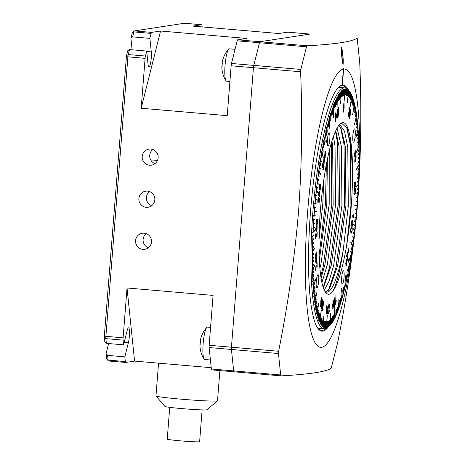<?xml version="1.0" encoding="UTF-8"?>
<svg xmlns="http://www.w3.org/2000/svg" width="465" height="465" viewBox="0 0 465 465"><rect width="100%" height="100%" fill="white"/><g stroke="black" fill="none" stroke-linecap="round" stroke-linejoin="round"><path stroke-width="0.7" d="M326.43 327.511L326.087 327.808A119.883 21.053 -85.1 0 1 326.029 327.813A119.883 21.053 -85.1 0 1 325.971 327.825L326.314 327.529L327.284 315.229L326.43 327.511A119.557 20.995 94.9 0 0 327.064 327.354L326.726 327.651A119.883 21.053 -85.1 0 0 326.843 327.61L327.186 327.314A119.557 20.995 94.9 0 0 327.825 327.035L327.488 327.325A119.883 21.053 -85.1 0 0 327.604 327.267L327.947 326.971A119.557 20.995 94.9 0 0 328.598 326.57L328.255 326.86A119.883 21.053 -85.1 0 0 328.377 326.779L328.714 326.482A119.557 20.995 94.9 0 0 329.371 325.959L329.04 326.25M329.162 326.145L329.493 325.855L329.807 320.106L329.371 325.959L328.028 327.127A120.859 21.221 -85.1 0 1 325 328.703A120.859 21.221 -85.1 0 1 324.088 328.732A120.859 21.221 -85.1 0 1 313.114 209.058A120.859 21.221 -85.1 0 1 343.943 87.943A120.859 21.221 -85.1 0 1 344.856 87.914A120.859 21.221 -85.1 0 1 348.459 90.169L349.581 91.547A119.557 20.995 94.9 0 0 349.401 91.332L349.122 90.983A119.883 21.053 -85.1 0 0 349.017 90.867L349.296 91.216A119.557 20.995 94.9 0 0 348.733 90.64L348.448 90.291A119.883 21.053 -85.1 0 0 348.343 90.198L348.628 90.541A119.557 20.995 94.9 0 0 348.053 90.088L347.768 89.739A119.883 21.053 -85.1 0 0 347.657 89.669L347.942 90.018A119.557 20.995 94.9 0 0 347.355 89.687L347.064 89.332A119.883 21.053 -85.1 0 0 346.954 89.286L347.245 89.635A119.557 20.995 94.9 0 0 346.64 89.425L346.349 89.077A119.883 21.053 -85.1 0 0 346.239 89.047L346.53 89.396A119.557 20.995 94.9 0 0 345.914 89.309L345.623 88.96A119.883 21.053 -85.1 0 0 345.507 88.954L345.803 89.303A119.557 20.995 94.9 0 0 345.175 89.338L344.885 88.989A119.883 21.053 -85.1 0 0 344.827 88.995A119.883 21.053 -85.1 0 0 344.768 89.007L345.059 89.356L344.094 101.655L345.175 89.338M354.568 107.653A120.859 21.221 -85.1 0 1 354.638 108.008M356.039 117.459A120.859 21.221 -85.1 0 1 356.091 117.889M356.347 120.168A120.859 21.221 -85.1 0 1 356.393 120.609M356.626 122.969A120.859 21.221 -85.1 0 1 356.672 123.423M357.114 128.84A120.859 21.221 -85.1 0 1 357.149 129.328M357.498 135.042A120.859 21.221 -85.1 0 1 357.521 135.559M357.876 144.923A120.859 21.221 -85.1 0 1 357.893 145.475M352.348 240.202A120.859 21.221 -85.1 0 1 352.284 240.672M347.076 272.792A120.859 21.221 -85.1 0 1 346.971 273.339M346.408 276.129A120.859 21.221 -85.1 0 1 346.297 276.663M345.036 282.592A120.859 21.221 -85.1 0 1 344.92 283.104M344.327 285.708A120.859 21.221 -85.1 0 1 344.21 286.202M343.606 288.742A120.859 21.221 -85.1 0 1 343.49 289.224M342.879 291.689A120.859 21.221 -85.1 0 1 342.757 292.16M339.857 302.564A120.859 21.221 -85.1 0 1 339.735 302.971M356.504 208.994A119.883 21.053 -85.1 0 1 356.452 209.628L355.69 209.599L355.742 208.965L356.771 209.006A119.557 20.995 94.9 0 0 357.056 205.495L354.853 205.832L354.905 205.187L357.108 204.85A119.557 20.995 94.9 0 0 357.37 201.345L356.312 201.705L356.359 201.06L357.416 200.694A119.557 20.995 94.9 0 0 357.661 197.195L356.591 197.765L356.632 197.119L357.707 196.55A119.557 20.995 94.9 0 0 357.922 193.062L356.841 193.829L356.876 193.19L357.963 192.423A119.557 20.995 94.9 0 0 358.16 188.953L357.062 189.918L357.097 189.278L358.195 188.313A119.557 20.995 94.9 0 0 358.37 184.861L356.033 187.325L356.062 186.692L358.399 184.227A119.557 20.995 94.9 0 0 358.55 180.798L357.434 182.17L357.463 181.536L358.579 180.17A119.557 20.995 94.9 0 0 358.707 176.776L357.579 178.339L358.724 176.148A119.557 20.995 94.9 0 0 358.829 172.782L357.701 174.544L358.846 172.166A119.557 20.995 94.9 0 0 358.928 168.842L357.794 170.789L358.939 168.231A119.557 20.995 94.9 0 0 358.997 164.941L356.597 169.463L356.603 168.859L359.003 164.337A119.557 20.995 94.9 0 0 359.038 161.099L357.899 163.43L359.038 160.506A119.557 20.995 94.9 0 0 359.05 157.31L357.911 159.826L359.05 156.728A119.557 20.995 94.9 0 0 359.032 153.59L357.887 155.711L359.026 153.014A119.557 20.995 94.9 0 0 358.986 149.928L357.841 152.241L358.98 149.364A119.557 20.995 94.9 0 0 358.916 146.341L356.51 152.229L358.904 145.789A119.557 20.995 94.9 0 0 358.817 142.831L357.69 146.056L358.794 142.296A119.557 20.995 94.9 0 0 358.684 139.401L357.562 142.79L358.666 138.878A119.557 20.995 94.9 0 0 358.527 136.059L357.387 139.093L358.503 135.542A119.557 20.995 94.9 0 0 358.346 132.798L357.207 136.013L358.312 132.298A119.557 20.995 94.9 0 0 358.131 129.63L355.824 137.791L358.097 129.148A119.557 20.995 94.9 0 0 357.893 126.561L356.812 130.578L357.852 126.091A119.557 20.995 94.9 0 0 357.626 123.591L356.556 127.753L357.579 123.138A119.557 20.995 94.9 0 0 357.335 120.726L356.277 125.027L357.283 120.29A119.557 20.995 94.9 0 0 357.015 117.965L355.975 122.4L356.963 117.546A119.557 20.995 94.9 0 0 356.667 115.314L354.452 124.55L356.614 114.913A119.557 20.995 94.9 0 0 356.295 112.78L355.231 117.081L356.237 112.396A119.557 20.995 94.9 0 0 355.899 110.356L354.853 114.797L355.835 109.99A119.557 20.995 94.9 0 0 355.481 108.06L354.516 112.978L355.411 107.711A119.557 20.995 94.9 0 0 355.033 105.881L354.022 110.577L354.964 105.555A119.557 20.995 94.9 0 0 354.568 103.829L352.627 114.646L354.493 103.521A119.557 20.995 94.9 0 0 354.074 101.899L353.104 106.828L353.999 101.614A119.557 20.995 94.9 0 0 353.563 100.103L352.61 105.142L353.481 99.835A119.557 20.995 94.9 0 0 353.028 98.441L352.185 103.829L352.941 98.196A119.557 20.995 94.9 0 0 352.47 96.912L351.656 102.37L352.383 96.685A119.557 20.995 94.9 0 0 351.895 95.517L350.139 106.985L351.807 95.313A119.557 20.995 94.9 0 0 351.302 94.261L350.54 99.847L351.203 94.075A119.557 20.995 94.9 0 0 350.686 93.145L349.959 98.789L350.587 92.983A119.557 20.995 94.9 0 0 350.052 92.169L349.355 97.859L349.953 92.029A119.557 20.995 94.9 0 0 349.581 91.547M350.052 92.169L349.773 91.826M350.686 93.145L350.407 92.802M351.302 94.261L351.023 93.924M351.895 95.517L351.621 95.186M352.47 96.912L352.197 96.581M353.028 98.441L352.755 98.115M353.563 100.103L353.295 99.783M354.074 101.899L353.807 101.585M354.568 103.829L354.301 103.515M355.033 105.881L354.772 105.572M355.481 108.06L355.214 107.758M355.899 110.356L355.638 110.066M356.295 112.78L356.033 112.489M358.3 180.507A119.883 21.053 -85.1 0 1 358.294 180.699L358.55 180.798M358.126 184.518A119.883 21.053 -85.1 0 1 358.114 184.768L358.37 184.861M357.922 188.558A119.883 21.053 -85.1 0 1 357.905 188.871L358.16 188.953M357.69 192.615A119.883 21.053 -85.1 0 1 357.666 192.992L357.922 193.062M357.434 196.695A119.883 21.053 -85.1 0 1 357.405 197.137L357.661 197.195M357.149 200.787A119.883 21.053 -85.1 0 1 357.114 201.293L357.37 201.345M356.841 204.891A119.883 21.053 -85.1 0 1 356.795 205.46L357.056 205.495M356.085 213.749A119.883 21.053 -85.1 0 0 356.144 213.15L356.405 213.168A119.557 20.995 94.9 0 0 356.713 209.657L356.452 209.628M355.702 217.847A119.883 21.053 -85.1 0 0 355.754 217.312L356.016 217.318A119.557 20.995 94.9 0 0 356.347 213.813L355.336 213.563L355.394 212.918L356.405 213.168M355.289 221.933A119.883 21.053 -85.1 0 0 355.336 221.468L355.603 221.456A119.557 20.995 94.9 0 0 355.952 217.963L354.964 217.51L355.027 216.864L356.016 217.318M354.853 226.007A119.883 21.053 -85.1 0 0 354.9 225.601L355.167 225.583A119.557 20.995 94.9 0 0 355.533 222.101L354.568 221.45L354.632 220.805L355.603 221.456M354.394 230.059A119.883 21.053 -85.1 0 0 354.435 229.716L354.702 229.687A119.557 20.995 94.9 0 0 355.097 226.222L353.092 224.421L353.162 223.775L355.167 225.583M353.917 234.081A119.883 21.053 -85.1 0 0 353.952 233.808L354.22 233.761A119.557 20.995 94.9 0 0 354.632 230.32L353.702 229.268L353.778 228.629L354.702 229.687M353.412 238.08A119.883 21.053 -85.1 0 0 353.441 237.865L353.714 237.813A119.557 20.995 94.9 0 0 354.144 234.395L353.237 233.139L353.319 232.512L354.22 233.761M352.889 242.038A119.883 21.053 -85.1 0 0 352.912 241.887L353.185 241.823A119.557 20.995 94.9 0 0 353.632 238.44L352.755 236.987L352.836 236.359L353.714 237.813M352.348 245.962A119.883 21.053 -85.1 0 0 352.36 245.869L352.633 245.793A119.557 20.995 94.9 0 0 353.098 242.445L352.331 240.173L353.185 241.823M351.784 249.839A119.883 21.053 -85.1 0 0 351.79 249.804L352.063 249.717A119.557 20.995 94.9 0 0 352.546 246.409L350.808 242.515L350.895 241.905L352.633 245.793M351.197 253.687L351.47 253.594A119.557 20.995 94.9 0 0 351.97 250.327L351.174 248.293L351.267 247.682L352.063 249.717M350.587 257.517L350.86 257.412A119.557 20.995 94.9 0 0 351.377 254.192L350.703 251.367L351.47 253.594M349.953 261.289L350.232 261.173A119.557 20.995 94.9 0 0 350.767 257.999L350.029 255.593L350.128 255L350.86 257.412M349.308 264.992L349.587 264.87A119.557 20.995 94.9 0 0 350.133 261.754L349.43 259.156L349.529 258.581L350.232 261.173M348.64 268.631L348.924 268.497A119.557 20.995 94.9 0 0 349.488 265.439L348.163 259.011L349.587 264.87M347.959 272.194L348.244 272.048A119.557 20.995 94.9 0 0 348.82 269.055L348.18 266.102L348.924 268.497M347.268 275.681L347.553 275.524A119.557 20.995 94.9 0 0 348.14 272.595L347.529 269.473L348.244 272.048M346.553 279.087L346.844 278.919A119.557 20.995 94.9 0 0 347.442 276.059L346.867 272.763L347.553 275.524M345.832 282.4L346.123 282.232A119.557 20.995 94.9 0 0 346.733 279.442L346.303 275.46L346.844 278.919M345.094 285.632L345.39 285.446A119.557 20.995 94.9 0 0 346.007 282.737L345.059 274.582L346.123 282.232M344.344 288.765L344.641 288.573A119.557 20.995 94.9 0 0 345.274 285.94L344.92 281.668L345.39 285.446M343.589 291.799L343.885 291.602A119.557 20.995 94.9 0 0 344.524 289.05L344.094 285.121L344.641 288.573M342.821 294.734L343.118 294.525A119.557 20.995 94.9 0 0 343.763 292.061L343.49 287.521L343.885 291.602M342.042 297.565L342.339 297.35A119.557 20.995 94.9 0 0 342.996 294.973L342.757 290.305L343.118 294.525M341.252 300.285L341.56 300.059A119.557 20.995 94.9 0 0 342.223 297.774L341.543 288.573L342.339 297.35M340.461 302.889L340.764 302.663A119.557 20.995 94.9 0 0 341.432 300.471L341.275 295.571L341.56 300.059M339.659 305.383L339.967 305.15A119.557 20.995 94.9 0 0 340.642 303.058L340.397 298.437L340.764 302.663M338.857 307.76L339.165 307.516A119.557 20.995 94.9 0 0 339.845 305.522L339.764 300.407L339.967 305.15M338.049 310.016L338.363 309.766A119.557 20.995 94.9 0 0 339.043 307.877L338.875 303.017L339.165 307.516M337.235 312.143L337.549 311.887A119.557 20.995 94.9 0 0 338.235 310.103L338.096 299.286L338.363 309.766M336.422 314.148L336.741 313.887A119.557 20.995 94.9 0 0 337.421 312.207L337.34 307.138L337.549 311.887M335.608 316.02L335.928 315.758A119.557 20.995 94.9 0 0 336.614 314.189L336.567 309.022L336.741 313.887M334.794 317.764L335.114 317.496A119.557 20.995 94.9 0 0 335.8 316.037L335.922 310.504L335.928 315.758M333.975 319.374L334.3 319.1A119.557 20.995 94.9 0 0 334.986 317.758L335.021 312.416L335.114 317.496M333.167 320.85L333.486 320.577A119.557 20.995 94.9 0 0 334.172 319.339L334.457 307.661L334.3 319.1M332.353 322.193L332.678 321.908A119.557 20.995 94.9 0 0 333.364 320.792L333.475 315.299L333.486 320.577M331.545 323.39L331.876 323.105A119.557 20.995 94.9 0 0 332.556 322.106L332.708 316.549L332.678 321.908M330.743 324.448L331.074 324.163A119.557 20.995 94.9 0 0 331.754 323.28L332.068 317.49L331.876 323.105M329.947 325.366L330.284 325.076A119.557 20.995 94.9 0 0 330.952 324.314L331.307 318.496L331.074 324.163M329.493 325.855A119.557 20.995 94.9 0 0 330.162 325.209L330.731 313.154L330.284 325.076M317.979 274.675A6.661 1.168 94.9 0 0 316.276 281.348A6.661 1.168 94.9 0 0 316.886 287.945A6.661 1.168 94.9 0 0 316.932 287.945A6.661 1.168 94.9 0 0 318.63 281.267A6.661 1.168 94.9 0 0 318.025 274.675A6.661 1.168 94.9 0 0 317.979 274.675M343.397 270.793A6.661 1.168 94.9 0 0 341.694 277.466A6.661 1.168 94.9 0 0 342.298 284.063A6.661 1.168 94.9 0 0 342.35 284.063A6.661 1.168 94.9 0 0 344.048 277.384A6.661 1.168 94.9 0 0 343.443 270.793A6.661 1.168 94.9 0 0 343.397 270.793M354.557 128.921A6.661 1.168 94.9 0 0 352.859 135.6A6.661 1.168 94.9 0 0 353.464 142.191A6.661 1.168 94.9 0 0 353.516 142.191A6.661 1.168 94.9 0 0 355.214 135.518A6.661 1.168 94.9 0 0 354.609 128.921A6.661 1.168 94.9 0 0 354.557 128.921M329.144 132.81A6.661 1.168 94.9 0 0 327.441 139.483A6.661 1.168 94.9 0 0 328.046 146.074A6.661 1.168 94.9 0 0 328.098 146.074A6.661 1.168 94.9 0 0 329.795 139.401A6.661 1.168 94.9 0 0 329.191 132.804A6.661 1.168 94.9 0 0 329.144 132.81M355.51 155.944L356.074 155.066L355.411 161.32L354.818 162.262L355.51 155.944M355.336 160.57C356.033 159.902 356.55 154.334 355.597 156.728C354.9 157.263 354.377 163.151 355.336 160.57L354.551 161.152M355.097 157.135L355.684 156.135L356.004 156.159L355.597 156.728M354.812 183.64L354.592 187.168L354.865 183.617L354.551 183.588M354.237 187.151L354.592 187.168M354.993 183.902L355.074 183.477M355.295 182.972L355.434 186.029L355.382 182.978M355.062 186.023L355.434 186.029L355.167 186.924M351.929 228.827L351.511 227.257M351.825 227.286C352.865 227.618 351.714 235.133 351.04 232.645C349.982 232.419 351.162 224.868 351.825 227.286L351.517 227.06M351.389 232.878L351.04 232.645M351.11 231.564C351.523 233.378 352.528 229.344 351.761 228.431C351.366 226.502 350.314 230.861 351.11 231.564L350.61 231.157M350.848 228.269L351.761 228.431M334.23 298.809L334.742 298.949C334.242 299.175 334.056 300.442 334.184 302.744L333.905 302.791M333.701 304.255L332.928 309.277L332.626 305.284L333.358 300.332L333.701 304.255M332.952 301.32L333.277 301.349L332.835 304.633L333.01 308.295L333.481 304.959L333.277 301.349M316.223 225.025L317.142 223.299M316.636 224.979C315.468 226.728 316.183 218.649 317.107 219.294C318.287 217.417 317.549 225.572 316.636 224.979L316.363 225.112M316.293 220.869L317.113 220.259C316.52 219.649 315.712 224.729 316.63 223.956C317.206 224.7 318.037 219.277 317.113 220.259M322.437 305.645L321.6 308.737L321.797 302.843L322.629 299.693L322.437 305.645M322.175 300.727L322.541 300.733L321.664 307.749L322.233 305.592L322.541 300.733M315.915 258.284L315.357 259.162L316.014 252.908L316.607 251.96L315.915 258.284M315.607 254.076L316.194 252.995L316.508 253.018L316.09 253.657C315.392 254.326 314.875 259.889 315.834 257.494C316.525 256.959 317.049 251.077 316.09 253.657M338.508 108.618L338.38 107.799M337.782 112.623L338.555 107.601L338.857 111.6L338.125 116.546L337.782 112.623M337.962 116.372L338.648 112.251L338.468 108.589L338.003 111.926L338.212 115.535L337.817 115.425M325.454 153.229L324.93 151.073M324.599 156.693L325.093 150.974L325.616 152.276L325.14 157.949L324.599 156.693M325.221 156.862L325.483 153.34L324.983 152.003L324.739 155.56L325.221 156.862L324.425 155.548M319.095 195.771L319.414 195.8C319.885 195.207 320.03 194.056 319.844 192.341C319.368 192.975 319.223 194.126 319.414 195.8L319.17 195.823M318.513 194.992L319.106 191.964L318.787 191.935M324.948 291.462A84.212 14.787 94.9 0 0 326.599 292.165A84.212 14.787 94.9 0 0 327.232 292.148A84.212 14.787 94.9 0 0 343.31 249.519C340.2 270.27 336.672 284.231 332.725 291.392A86.159 15.13 -85.1 0 1 328.993 294.252A86.159 15.13 -85.1 0 1 325.773 292.665A86.159 15.13 -85.1 0 1 320.67 207.134A86.159 15.13 -85.1 0 1 340.339 123.737A86.159 15.13 -85.1 0 1 342.502 122.615A86.159 15.13 -85.1 0 1 352.54 172.87C352.47 196.997 350.488 221.299 346.605 245.77C342.455 269.392 337.828 284.597 332.725 291.392M339.909 124.138L341.688 123.312L347.117 128.247L351.029 145.626L352.54 172.87M313.503 261.15L313.491 260.842M313.288 254.651L313.282 254.088M313.445 236.046L313.462 235.61M316.589 195.881L316.648 195.393M317.601 188.11L317.676 187.593M318.147 184.32L318.234 183.721M326.767 128.235L326.976 127.904M325.93 292.02L329.546 288.835L337.637 265.771L345.908 205.716L345.379 147.01L341.356 129.119L338.95 125.236M339.706 124.347L344.501 131.229L347.779 147.219L348.308 205.925L343.31 249.519M323.384 287.957L331.266 265.219L339.537 205.17L339.008 146.463L335.8 130.688M337.09 128.125L341.409 146.667L341.938 205.373L333.661 265.428L329.046 281.244L324.274 290.177M321.077 278.25L324.89 264.672L333.167 204.617L332.632 145.911L331.964 141.064M333.481 136.466L335.033 146.12L335.561 204.827L327.29 264.876L321.908 282.621M319.327 260.545L326.79 204.071L327.401 159.28M326.203 132.217L326.296 132.554M329.232 151.113L329.191 204.275L320.92 264.329L319.879 268.532M323.779 180.083L322.815 203.728L318.99 239.928M343.641 103.8L343.984 103.817L343.437 106.677L343.385 111.141L343.914 108.293L343.891 103.003M343.211 107.026L344.077 102.841L344.129 107.973L343.304 112.175L343.211 107.026M343.385 111.141L343.036 111.089M320.554 185.802L319.937 184.146M319.653 189.703C318.612 189.371 319.769 181.85 320.437 184.343C321.495 184.57 320.321 192.121 319.653 189.703L319.967 189.929M320.089 184.111L320.437 184.343M319.722 188.558C320.112 190.487 321.164 186.128 320.368 185.425C319.961 183.611 318.955 187.645 319.722 188.558L319.234 188.139M324.227 158.21L323.977 157.292M323.53 162.663L324.024 156.938L324.547 158.24L324.07 163.913L323.53 162.663M324.151 162.831L324.413 159.309L323.907 157.972L323.669 161.524L324.151 162.831L323.349 161.512M321.478 303.5L320.641 306.592L320.838 300.698L321.67 297.548L321.478 303.5M321.216 298.582L321.582 298.588L320.705 305.598L321.274 303.447L321.582 298.588M316.572 226.531L317.078 226.432L316.648 227.24L316.7 230.099L317.101 229.228L317.078 226.432M346.239 265.806L346.553 264.893M346.75 261.342L346.268 260.04L346.007 263.562L346.512 264.899L346.75 261.342L346.204 259.057M346.89 260.208L346.39 265.928L345.873 264.632L346.338 258.953L346.89 260.208M345.861 260.045L346.268 260.04M326.064 314.02L326.314 313.23M327.064 310.027L326.198 314.218L326.145 309.074L326.971 304.877L327.064 310.027M326.546 305.894L326.889 305.918L326.36 308.76L326.291 313.236L326.837 310.376L326.889 305.918M352.662 222.113L352.243 220.544M352.563 220.573C353.603 220.904 352.447 228.425 351.778 225.932C350.72 225.705 351.895 218.155 352.563 220.573L352.255 220.352M352.127 226.164L351.778 225.932M351.848 224.857C352.261 226.67 353.266 222.63 352.493 221.718C352.104 219.788 351.052 224.147 351.848 224.857L351.342 224.444M351.587 221.561L352.493 221.718M354.214 194.51L355.027 192.929M354.998 188.848C356.167 187.099 355.452 195.178 354.533 194.539C353.348 196.41 354.086 188.255 354.998 188.848L355.272 188.72M354.528 193.568C355.115 194.178 355.923 189.092 355.01 189.871C354.435 189.127 353.598 194.556 354.528 193.568L353.871 193.498M354.179 190.499L355.01 189.871M354.772 155.833L355.33 154.246L355.225 151.945L354.673 153.566L354.772 155.833L354.417 155.787M349.575 112.391L350.412 109.292L350.221 115.192L349.384 118.343L349.575 112.391M349.151 117.273L349.471 117.302L350.029 115.134L350.348 110.286L349.779 112.437L349.471 117.302M328.209 122.208L328.156 121.632A119.883 21.053 -85.1 0 0 328.034 122.08L328.377 122.341L328.732 126.561L328.493 121.894L328.156 121.632M327.441 125.143L327.389 124.55A119.883 21.053 -85.1 0 0 327.267 125.015L327.61 125.265L328.005 129.346L327.726 124.806L327.389 124.55M325.953 131.316L325.878 130.688A119.883 21.053 -85.1 0 0 325.762 131.182L326.575 135.199L326.221 130.927L325.878 130.688M349.953 110.321L350.348 110.286M354.714 152.113L355.522 151.776L354.714 156.92L354.981 151.241L355.516 150.724L356.225 150.8L356.254 151.84L355.522 151.776M354.557 156.769L354.987 155.566M355.934 151.811L355.905 150.77L355.481 150.724M354.533 194.539L354.237 194.666M325.971 313.207L326.291 313.236M326.918 305.935L326.796 305.075M347.024 253.756L346.495 256.692L347.343 251.96L347.384 257.744C347.68 259.511 347.884 258.877 347.989 255.831L348.023 258.499L347.483 260.168L347.21 253.774M347.338 259.97L347.611 259.011M347.088 253.762L347.099 253.315M346.512 264.899L345.71 263.649M315.677 238.673L315.351 236.563L316.037 233.291L316.863 235.796L317.223 231.878L316.973 237.109L315.962 234.395L315.677 238.673M315.88 233.413L316.863 235.796M315.404 238.051L315.758 237.656M315.555 234.412L315.962 234.395M316.677 236.604L316.717 235.784M316.7 230.099L316.171 229.553M316.433 231.105L316.868 229.954M317.153 226.484L316.979 225.403M316.014 228.751L316.002 229.536L315.723 228.809M316.467 231.163L315.706 229.28L315.758 228.088L316.322 229.565L317.147 225.304L316.566 231.227M316.002 229.536L316.322 229.565M316.491 263.207L315.183 262.789L315.171 262.109L316.531 257.285L316.555 258.371L316.95 257.314L316.973 258.174L316.578 259.238L316.491 263.207M316.467 262.254L316.403 259.708L315.584 261.911L316.467 262.254L315.584 261.911M315.264 261.888L316.084 259.685L316.403 259.708M316.194 263.114L316.334 262.243M316.27 259.703L316.653 258.116M316.537 257.546L316.357 258.017M316.345 262.702L316.665 262.731M316.258 259.208L316.578 259.238M336.369 117.221L337.439 109.618L337.323 118.058L337.154 116.564L336.358 118.058L336.369 117.221M337.09 111.844L337.096 111.426M336.584 116.814L337.166 115.733L337.218 111.856L336.422 116.802M336.369 117.413L337.154 116.564M337.026 116.552L337.282 115.355M335.259 121.429L335.561 120.557M335.852 117.32L335.695 116.436M335.887 113.565L335.794 112.693M335.498 113.512L335.654 113.832M335.928 116.39L335.404 121.597L335.3 119.674C335.544 123.161 336.451 115.785 335.561 117.413L335.567 116.773C336.428 115.064 335.672 111.385 335.37 115.756L335.98 112.536L335.718 116.372M323.541 157.949L323.907 157.972M320.368 185.425L319.455 185.25M319.804 189.848L320.309 188.691M318.798 202.031L319.595 198.433L319.019 203.711L318.327 198.636L317.891 202.926L317.793 199.962L318.409 197.515L319.031 202.054M318.461 198.851L318.252 197.666M317.74 201.932L318.031 201.955M317.967 198.625L318.327 198.636M318.821 202.548L318.88 202.043M322.239 166.877L322.931 162.68L323.14 165.162L323.454 164.61M322.809 166.644C322.89 163.18 322.768 163.262 322.454 166.894C322.768 163.262 322.89 163.18 322.809 166.644L322.89 166.976C323.623 162.942 323.675 169.725 322.925 168.993L322.791 169.911C323.547 171.794 324.21 162.227 323.14 165.162L322.989 165.151M322.507 163.773L322.832 163.802M322.803 169.94L323.111 169.004M323.408 165.796L323.274 164.802M322.867 163.825L322.757 162.872M343.158 111.955L343.402 111.135M357.806 170.196L358.672 168.702M357.713 173.997L358.573 172.66M357.597 177.839L358.445 176.659M357.451 181.728L358.294 180.699M356.05 186.947L358.114 184.768M357.079 189.598L357.905 188.871M356.853 193.568L357.666 192.992M356.603 197.561L357.405 197.137M356.324 201.566L357.114 201.293M354.859 205.757L356.795 205.46M355.684 209.61L356.713 209.657M356.144 213.15L355.394 212.97M355.754 217.312L355.016 216.981M355.336 221.468L354.615 220.98M354.9 225.601L353.138 224.014M353.952 233.808L353.272 232.866M353.441 237.865L352.784 236.772M352.912 241.887L352.267 240.643M352.36 245.869L350.819 242.422M351.79 249.804L351.18 248.252M328.714 326.482L328.941 320.792L328.598 326.57M327.947 326.971L328.331 321.17L327.825 327.035M327.186 327.314L327.604 321.495L327.064 327.354M325.349 327.86L325.692 327.563L326.186 321.733L325.576 327.558L325.233 327.854A119.883 21.053 -85.1 0 0 325.349 327.86L325.355 327.749M324.628 327.633L324.965 327.47L325.494 321.646M324.617 327.767A119.883 21.053 -85.1 0 1 324.506 327.738L324.855 327.441L325.384 321.623M323.902 327.529L324.25 327.232L324.814 321.425L324.14 327.18L323.791 327.476A119.883 21.053 -85.1 0 0 323.902 327.529L323.913 327.372M323.198 327.145L323.553 326.849L324.151 321.059L323.442 326.779L323.088 327.069A119.883 21.053 -85.1 0 0 323.198 327.145L323.216 326.965M322.512 326.616L322.867 326.325L324.093 314.061L322.757 326.227L322.408 326.523A119.883 21.053 -85.1 0 0 322.512 326.616L322.53 326.413M321.838 325.942L322.193 325.651L322.861 319.92L322.094 325.535L321.733 325.825A119.883 21.053 -85.1 0 0 321.838 325.942L321.867 325.721M321.181 325.128L321.542 324.837L322.14 319.007L321.443 324.698L321.083 324.989A119.883 21.053 -85.1 0 0 321.181 325.128L321.216 324.884M320.548 324.169L320.908 323.884L321.536 318.083L320.809 323.721L320.449 324.012A119.883 21.053 -85.1 0 0 320.548 324.169L320.583 323.902M319.926 323.07L320.286 322.791L321.048 317.2L320.193 322.605L319.833 322.89A119.883 21.053 -85.1 0 0 319.926 323.07L319.967 322.786M319.327 321.832L319.688 321.553L321.35 309.882L319.595 321.35L319.234 321.629A119.883 21.053 -85.1 0 0 319.327 321.832L319.368 321.524M318.746 320.455L319.106 320.182L319.839 314.497L319.019 319.955L318.659 320.234A119.883 21.053 -85.1 0 0 318.746 320.455L318.792 320.129M318.182 318.944L318.548 318.67L319.31 313.038L318.467 318.426L318.101 318.699A119.883 21.053 -85.1 0 0 318.182 318.944L318.24 318.595M317.642 317.299L318.014 317.031L318.88 311.724L317.932 316.764L317.56 317.031A119.883 21.053 -85.1 0 0 317.642 317.299L317.705 316.927M317.124 315.514L317.496 315.253L318.391 310.039L317.049 315.229A119.883 21.053 -85.1 0 0 317.124 315.514L317.194 315.125M316.63 313.608L317.002 313.346L318.938 302.529L316.927 313.038L316.555 313.3A119.883 21.053 -85.1 0 0 316.63 313.608L316.706 313.195M316.159 311.567L316.525 311.318L317.397 305.964L316.456 310.986L316.084 311.236A119.883 21.053 -85.1 0 0 316.159 311.567L316.241 311.137M315.706 309.399L316.078 309.155L317.043 304.238L315.642 309.056A119.883 21.053 -85.1 0 0 315.706 309.399L315.799 308.952M315.282 307.115L315.654 306.877L316.578 301.704L315.59 306.511L315.218 306.749A119.883 21.053 -85.1 0 0 315.282 307.115L315.38 306.644M314.881 304.709L315.258 304.47L316.258 299.786L314.822 304.319A119.883 21.053 -85.1 0 0 314.881 304.709L314.985 304.22M314.509 302.18L314.881 301.954L316.985 291.915L314.822 301.553L314.45 301.779A119.883 21.053 -85.1 0 0 314.509 302.18L314.619 301.675M313.962 296.252L313.829 296.792L314.206 296.577A119.557 20.995 94.9 0 0 314.48 298.902L314.102 299.123A119.883 21.053 -85.1 0 0 314.154 299.541L314.276 299.018M315.421 294.874L314.48 298.902M314.206 296.577L315.218 291.84L314.16 296.141L313.782 296.356A119.883 21.053 -85.1 0 0 313.829 296.792M313.416 290.398L313.259 290.968L313.643 290.776A119.557 20.995 94.9 0 0 313.869 293.276L313.491 293.479A119.883 21.053 -85.1 0 0 313.532 293.932L313.677 293.38M314.822 289.556L313.869 293.276M313.259 290.968A119.883 21.053 -85.1 0 1 313.224 290.503L313.602 290.305A119.557 20.995 94.9 0 1 313.398 287.719L315.671 279.076L313.364 287.236L312.98 287.422A119.883 21.053 -85.1 0 0 313.015 287.905L313.398 287.719M314.561 286.742L313.602 290.305M313.015 287.905L313.183 287.324M312.8 280.883L312.608 281.494L312.992 281.325A119.557 20.995 94.9 0 0 313.148 284.069L312.771 284.249A119.883 21.053 -85.1 0 0 312.8 284.749L312.98 284.15M312.8 284.749L313.178 284.568L314.253 280.36L313.148 284.069M312.608 281.494A119.883 21.053 -85.1 0 1 312.585 280.982L312.962 280.814A119.557 20.995 94.9 0 1 312.829 277.989L313.927 274.077L312.428 277.622A119.883 21.053 -85.1 0 0 312.451 278.151L312.829 277.989M312.992 281.325L314.078 277.256L312.962 280.814M312.451 278.151L312.654 277.529M312.317 274.722L312.695 274.571L313.805 270.81L312.294 274.187A119.883 21.053 -85.1 0 0 312.317 274.722L312.538 274.088M312.207 271.217L312.59 271.078L314.985 264.637L312.195 270.665A119.883 21.053 -85.1 0 0 312.207 271.217L312.451 270.572M312.131 267.631L312.515 267.503L313.643 264.062L312.12 267.067A119.883 21.053 -85.1 0 0 312.131 267.631L312.393 266.974M312.085 263.975L312.463 263.853L313.596 260.586L312.079 263.405A119.883 21.053 -85.1 0 0 312.085 263.975L312.364 263.312M312.062 260.255L313.584 257.627L313.584 257.04L312.062 259.668A119.883 21.053 -85.1 0 0 312.062 260.255L312.37 259.58M312.073 256.465L313.596 253.442L312.073 255.872A119.883 21.053 -85.1 0 0 312.073 256.465L312.404 255.785M314.59 247.979L312.114 252.018A119.883 21.053 -85.1 0 0 312.108 252.617L314.892 248.008M312.108 252.617L312.474 251.931M312.172 248.717L313.689 246.688L313.701 246.078L312.184 248.107A119.883 21.053 -85.1 0 0 312.172 248.717L313.689 246.688M312.265 244.77L313.776 242.939L313.794 242.323L312.282 244.154A119.883 21.053 -85.1 0 0 312.265 244.77L313.776 242.939M312.387 240.777L313.892 239.155L313.91 238.528L312.41 240.155A119.883 21.053 -85.1 0 0 312.387 240.777L313.892 239.155M312.538 236.743L314.032 235.331L314.055 234.697L312.561 236.115A119.883 21.053 -85.1 0 0 312.538 236.743L313.724 235.11M312.713 232.68L315.433 230.175L315.462 229.541L312.742 232.041A119.883 21.053 -85.1 0 0 312.713 232.68L315.433 230.175M312.916 228.582L314.392 227.588L314.427 226.949L312.951 227.943A119.883 21.053 -85.1 0 0 312.916 228.582L314.392 227.588M314.078 227.559L314.096 227.245M313.148 224.461L314.613 223.677L314.654 223.037L313.189 223.816A119.883 21.053 -85.1 0 0 313.148 224.461L314.613 223.677M314.299 223.648L314.317 223.27M313.41 220.317L314.863 219.747L314.904 219.102L313.451 219.672A119.883 21.053 -85.1 0 0 313.41 220.317L314.863 219.747M314.543 219.724L314.573 219.282M313.695 216.161L315.13 215.806L315.177 215.161L313.741 215.516A119.883 21.053 -85.1 0 0 313.695 216.161L315.13 215.806M314.817 215.783L314.851 215.272M314.009 211.999L316.589 211.68L316.642 211.034L314.061 211.348A119.883 21.053 -85.1 0 0 314.009 211.999L316.589 211.68M316.316 211.081L316.27 211.651M314.346 207.832L315.752 207.902L315.805 207.256L314.404 207.181A119.883 21.053 -85.1 0 0 314.346 207.832L315.752 207.902M315.433 207.878L315.485 207.245M314.77 203.013A119.883 21.053 -85.1 0 0 314.712 203.658L316.095 203.949L316.154 203.304L314.77 203.013L316.154 203.304M315.781 203.873L315.84 203.275M315.165 198.851A119.883 21.053 -85.1 0 0 315.101 199.497L316.467 200.002L316.531 199.357L315.165 198.851L316.531 199.357M316.159 199.863L316.212 199.328M316.56 195.858L316.607 195.393L315.584 194.701A119.883 21.053 -85.1 0 0 315.52 195.346L316.863 196.061L316.927 195.422L315.584 194.701M316.607 195.393L316.927 195.422M316.026 190.569A119.883 21.053 -85.1 0 0 315.956 191.208L318.327 193.091L318.397 192.446L316.398 190.644L318.037 192.824M318.083 192.423L318.397 192.446M316.491 186.459A119.883 21.053 -85.1 0 0 316.421 187.093L317.717 188.238L317.787 187.598L316.863 186.546L317.787 187.598M317.432 187.912L317.473 187.569M316.985 182.373A119.883 21.053 -85.1 0 0 316.903 183.007L318.176 184.355L318.252 183.727L317.351 182.472L318.252 183.727M317.496 178.322A119.883 21.053 -85.1 0 0 317.415 178.949L318.659 180.507L318.74 179.879L317.862 178.432L318.74 179.879M318.031 174.305A119.883 21.053 -85.1 0 0 317.944 174.927L319.159 176.694L318.391 174.422L319.246 176.072M318.583 170.33A119.883 21.053 -85.1 0 0 318.496 170.946L320.6 174.962L320.687 174.352L318.949 170.457L318.583 170.33L320.356 174.416M320.368 174.323L320.687 174.352M319.159 166.4A119.883 21.053 -85.1 0 0 319.066 167.011L320.228 169.184L319.519 166.546L320.315 168.574M319.751 162.523A119.883 21.053 -85.1 0 0 319.658 163.122L320.786 165.499L320.118 162.674L319.751 162.523L320.013 163.267A119.557 20.995 94.9 0 0 319.519 166.546M320.571 164.872L320.879 164.901M320.368 158.705A119.883 21.053 -85.1 0 0 320.269 159.292L321.367 161.867L320.728 158.867L320.368 158.705L320.594 159.437M321.001 154.944A119.883 21.053 -85.1 0 0 320.902 155.525L321.966 158.286L321.356 155.112L321.001 154.944L321.199 155.665M321.652 151.247A119.883 21.053 -85.1 0 0 321.548 151.817L323.326 157.856L322.007 151.427L321.652 151.247L321.821 151.956M322.321 147.62A119.883 21.053 -85.1 0 0 322.216 148.178L323.21 151.323L322.675 147.812L322.321 147.62L322.472 148.318M323.001 144.069A119.883 21.053 -85.1 0 0 322.896 144.615L323.855 147.94L323.355 144.272L323.001 144.069L323.134 144.755M323.814 141.267L323.698 140.599A119.883 21.053 -85.1 0 0 323.588 141.133L324.518 144.638L324.047 140.808L323.698 140.599M324.413 137.204A119.883 21.053 -85.1 0 0 324.303 137.727L325.186 141.407L324.762 137.425L324.413 137.204L324.512 137.861M325.14 133.903A119.883 21.053 -85.1 0 0 325.023 134.408L325.372 134.641L326.436 142.284L325.483 134.129L325.14 133.903L325.227 134.542M326.692 128.183L326.628 127.573A119.883 21.053 -85.1 0 0 326.511 128.049L327.284 132.223L326.971 127.817L326.628 127.573M328.976 119.383L328.935 118.819A119.883 21.053 -85.1 0 0 328.813 119.249L329.15 119.517L329.825 128.724L329.272 119.092L328.935 118.819M329.604 116.529L330.342 120.888L330.057 116.395L329.726 116.116A119.883 21.053 -85.1 0 0 329.604 116.529M330.516 113.524A119.883 21.053 -85.1 0 0 330.394 113.919L330.725 114.204L330.97 118.825L330.848 113.809L330.516 113.524L330.545 114.053M331.342 111.559L331.318 111.054A119.883 21.053 -85.1 0 0 331.196 111.426L331.853 116.081L331.65 111.344L331.318 111.054M332.126 108.694A119.883 21.053 -85.1 0 0 331.998 109.054L332.324 109.351L332.492 114.204L332.452 108.99L332.126 108.694L332.138 109.182M332.934 106.462A119.883 21.053 -85.1 0 0 332.806 106.799L333.132 107.101L333.393 117.581L333.26 106.764L332.934 106.462L332.946 106.927M333.748 104.352A119.883 21.053 -85.1 0 0 333.62 104.672L333.94 104.98L334.027 110.048L334.068 104.66L333.748 104.352L333.754 104.799M334.562 102.364A119.883 21.053 -85.1 0 0 334.434 102.666L334.753 102.98L334.8 108.147L334.881 102.678L334.562 102.364L334.562 102.794M335.375 100.51A119.883 21.053 -85.1 0 0 335.248 100.789L335.567 101.108L335.573 106.363L335.695 100.829L335.375 100.51L335.375 100.917M336.189 98.789A119.883 21.053 -85.1 0 0 336.061 99.045L336.381 99.371L336.346 104.712L336.509 99.109L336.189 98.789L336.189 99.173M337.003 97.197A119.883 21.053 -85.1 0 0 336.881 97.435L337.195 97.766L337.038 109.205L337.317 97.528L337.003 97.197L337.003 97.563M337.811 96.086L337.817 95.744A119.883 21.053 -85.1 0 0 337.689 95.959L338.003 96.29L337.892 101.783L338.131 96.075L337.817 95.744M338.625 94.424A119.883 21.053 -85.1 0 0 338.503 94.622L338.811 94.959L338.66 100.516L338.939 94.761L338.625 94.424L338.619 94.75M339.433 93.25A119.883 21.053 -85.1 0 0 339.311 93.424L339.619 93.761L339.427 99.376L339.741 93.587L339.433 93.25L339.421 93.546M340.223 92.489L340.235 92.21A119.883 21.053 -85.1 0 0 340.113 92.361L340.31 98.214L340.543 92.552L340.235 92.21M341.031 91.314A119.883 21.053 -85.1 0 0 340.909 91.442L341.211 91.791L340.642 103.84L341.333 91.657L341.019 91.57M341.816 90.559A119.883 21.053 -85.1 0 0 341.694 90.669L341.996 91.012L341.688 96.761L342.118 90.908L341.804 90.791M342.6 89.948A119.883 21.053 -85.1 0 0 342.478 90.036L342.775 90.384L342.432 96.162L342.897 90.297L342.583 90.164M343.368 89.483A119.883 21.053 -85.1 0 0 343.251 89.547L343.548 89.896L343.164 95.697L343.67 89.832L343.356 89.675M344.129 89.164A119.883 21.053 -85.1 0 0 344.013 89.204L344.309 89.553L343.885 95.372L344.425 89.513L344.117 89.332M345.803 89.303L345.303 95.133L345.914 89.309M346.53 89.396L346.001 95.22L346.64 89.425M347.245 89.635L346.675 95.447L347.355 89.687M347.942 90.018L347.343 95.807L348.053 90.088M348.628 90.541L347.291 102.713L348.733 90.64M349.296 91.216L348.634 96.947L349.401 91.332M346.605 245.77L350.924 206.001L350.401 144.853L346.669 127.282M324.367 157.542L324.175 158.414M322.431 166.894L322.297 167.592M316.38 211.075L316.328 211.656M328.523 290.212L335.899 268.003L344.548 205.449L344.03 144.301L340.589 127.532M323.222 287.492L329.528 267.451L338.177 204.902L337.66 143.749L335.503 131.345M320.745 276.082L323.152 266.904L331.801 204.35L331.295 143.301M319.106 255.308L325.43 203.804L326.372 164.511M319.106 191.964L318.763 195.015L318.455 194.986M319.844 192.341L319.443 192.243M318.978 195.184L318.973 194.783M319.257 196.811L319.548 195.835M319.862 192.37L319.699 191.336M319.083 191.94L318.973 191.022M318.316 192.44L318.246 193.016M318.572 195.846L319.095 195.195L318.717 196.009L319.141 190.848L319.391 192.539L319.856 191.202L319.42 196.939L319.095 195.195M324.617 151.985L324.983 152.003M324.965 157.821L325.302 156.827M338.148 108.56L338.468 108.589M337.48 115.134L337.538 115.837M315.055 258.017L315.834 257.494M323.169 309.434L322.478 310.853C322.245 307.877 322.658 305.383 323.71 303.378L323.169 302.174L323.297 301.274L324.053 302.959L322.82 306.824C322.361 309.58 322.437 310.295 323.047 308.963L322.937 309.411M322.158 310.823L322.85 309.405M322.268 309.812L322.658 309.888L323.047 308.963M323.675 303.308L324.024 303.163M323.187 304.784L323.611 303.628M323.704 303.134L323.227 301.797M323.733 302.93L324.053 302.959M316.049 265.689L316.973 266.23L317.078 262.458L317.194 267.044L316.967 267.375L316.159 266.701L315.642 270.932M315.508 270.816L315.875 270.793L315.351 269.781L316.194 265.66L316.973 266.23M315.555 270.769L315.561 269.898M316.805 267.189L317.153 267.154M315.764 269.915L315.351 269.799M315.555 266.858L316.159 266.701M316.834 267.131L316.857 266.218M316.874 267.015L317.194 267.044M315.985 223.834L316.63 223.956M317.45 220.3L317.217 219.207M333.01 308.295L332.655 308.237M347.913 248.792L348.576 251.524L348.895 251.553L349.017 249.374L348.936 253.355L347.878 248.99L348.047 248.054L348.895 251.553M348.721 252.454L348.733 251.542M334.166 306.685L334.759 297.763L335.038 299.966L334.347 306.697M334.451 303.081L334.812 302.762M334.184 302.744C334.707 302.436 334.893 301.175 334.742 298.949M334.713 298.867L334.585 297.896M334.033 303.657L334.585 303.093M335.631 302.546L335.684 302.25M335.637 302.25L336.195 300.396L336.183 301.332L335.608 304.319L335.928 295.496L335.835 302.262M327.831 310.167L327.941 308.987M328.244 305.778L328.063 304.767M327.29 313.852L327.587 313.003M328.302 307.359L327.436 313.974L328.232 304.697L328.493 307.377M327.749 309.609L328.069 309.638M328.685 311.963L329.29 310.603L329.208 311.608L328.54 313.805L329.447 304.662L328.871 311.974M328.65 312.393L328.767 311.969M352.185 215.812L353.394 216.649L353.371 214.731L353.574 217.957L352.098 216.62L352.208 215.58L353.394 216.649M353.284 217.69L353.266 216.638M354.917 186.128L354.44 188.267L354.853 182.588L355.208 183.495L354.533 182.565M354.313 188.104L354.621 187.151M355.655 182.966L355.551 182.152M355.208 183.495L355.731 181.978L355.301 187.104L355.074 186.14M348.843 108.601L349.535 107.183C349.767 110.153 349.355 112.646 348.302 114.657L348.843 115.855L348.715 116.756L347.959 115.07L349.192 111.205C349.651 108.45 349.575 107.735 348.965 109.066L348.843 108.601M348.082 114.373L348.512 113.222M349.424 108.194L349.262 107.223M348.471 116.209L348.843 115.855M348.523 115.826L348.018 114.698M348.942 108.176L349.36 108.142L348.965 109.066M345.059 89.356A119.557 20.995 94.9 0 0 344.425 89.513M344.309 89.553A119.557 20.995 94.9 0 0 343.67 89.832M343.548 89.896A119.557 20.995 94.9 0 0 342.897 90.297M342.775 90.384A119.557 20.995 94.9 0 0 342.118 90.908M341.996 91.012A119.557 20.995 94.9 0 0 341.333 91.657M341.211 91.791A119.557 20.995 94.9 0 0 340.543 92.552M340.415 92.704A119.557 20.995 94.9 0 0 339.741 93.587M339.619 93.761A119.557 20.995 94.9 0 0 338.939 94.761M338.811 94.959A119.557 20.995 94.9 0 0 338.131 96.075M338.003 96.29A119.557 20.995 94.9 0 0 337.317 97.528M337.195 97.766A119.557 20.995 94.9 0 0 336.509 99.109M336.381 99.371A119.557 20.995 94.9 0 0 335.695 100.829M335.567 101.108A119.557 20.995 94.9 0 0 334.881 102.678M334.753 102.98A119.557 20.995 94.9 0 0 334.068 104.66M333.94 104.98A119.557 20.995 94.9 0 0 333.26 106.764M333.132 107.101A119.557 20.995 94.9 0 0 332.452 108.99M332.324 109.351A119.557 20.995 94.9 0 0 331.65 111.344M331.522 111.716A119.557 20.995 94.9 0 0 330.848 113.809M330.725 114.204A119.557 20.995 94.9 0 0 330.057 116.395M329.935 116.808A119.557 20.995 94.9 0 0 329.272 119.092M329.15 119.517A119.557 20.995 94.9 0 0 328.493 121.894M328.377 122.341A119.557 20.995 94.9 0 0 327.726 124.806M327.61 125.265A119.557 20.995 94.9 0 0 326.971 127.817M326.849 128.294A119.557 20.995 94.9 0 0 326.221 130.927M326.105 131.421A119.557 20.995 94.9 0 0 325.483 134.129M325.372 134.641A119.557 20.995 94.9 0 0 324.762 137.425M324.651 137.948A119.557 20.995 94.9 0 0 324.047 140.808M323.942 141.343A119.557 20.995 94.9 0 0 323.355 144.272M323.245 144.818A119.557 20.995 94.9 0 0 322.675 147.812M322.571 148.37A119.557 20.995 94.9 0 0 322.007 151.427M321.902 151.997A119.557 20.995 94.9 0 0 321.356 155.112M321.257 155.694A119.557 20.995 94.9 0 0 320.728 158.867M320.629 159.454A119.557 20.995 94.9 0 0 320.118 162.674M319.432 167.15A119.557 20.995 94.9 0 0 318.949 170.457M318.862 171.073A119.557 20.995 94.9 0 0 318.391 174.422M318.31 175.043A119.557 20.995 94.9 0 0 317.862 178.432M317.781 179.054A119.557 20.995 94.9 0 0 317.351 182.472M317.275 183.105A119.557 20.995 94.9 0 0 316.863 186.546M316.787 187.18A119.557 20.995 94.9 0 0 316.398 190.644M316.328 191.284A119.557 20.995 94.9 0 0 315.956 194.765M315.892 195.41A119.557 20.995 94.9 0 0 315.537 198.904M315.479 199.549A119.557 20.995 94.9 0 0 315.148 203.054M315.09 203.705A119.557 20.995 94.9 0 0 314.782 207.21M314.724 207.861A119.557 20.995 94.9 0 0 314.439 211.372M314.387 212.017A119.557 20.995 94.9 0 0 314.119 215.522M314.073 216.173A119.557 20.995 94.9 0 0 313.829 219.672M313.788 220.317A119.557 20.995 94.9 0 0 313.567 223.805M313.532 224.444A119.557 20.995 94.9 0 0 313.334 227.914M313.3 228.553A119.557 20.995 94.9 0 0 313.125 232.006M313.09 232.64A119.557 20.995 94.9 0 0 312.939 236.069M312.916 236.697A119.557 20.995 94.9 0 0 312.788 240.091M312.765 240.719A119.557 20.995 94.9 0 0 312.666 244.084M312.649 244.7A119.557 20.995 94.9 0 0 312.567 248.031M312.556 248.636A119.557 20.995 94.9 0 0 312.497 251.925M312.486 252.53A119.557 20.995 94.9 0 0 312.457 255.767M312.451 256.36A119.557 20.995 94.9 0 0 312.445 259.557M312.445 260.138A119.557 20.995 94.9 0 0 312.463 263.277M312.463 263.853A119.557 20.995 94.9 0 0 312.503 266.939M312.515 267.503A119.557 20.995 94.9 0 0 312.579 270.525M312.59 271.078A119.557 20.995 94.9 0 0 312.678 274.036M312.695 274.571A119.557 20.995 94.9 0 0 312.805 277.466M313.178 284.568A119.557 20.995 94.9 0 0 313.364 287.236M313.643 290.776L314.724 286.76M313.532 293.932L313.91 293.729L314.979 289.567M313.91 293.729A119.557 20.995 94.9 0 0 314.16 296.141M314.154 299.541L314.532 299.321L315.572 294.886M314.532 299.321A119.557 20.995 94.9 0 0 314.822 301.553M314.881 301.954A119.557 20.995 94.9 0 0 315.194 304.087M315.258 304.47A119.557 20.995 94.9 0 0 315.59 306.511M315.654 306.877A119.557 20.995 94.9 0 0 316.014 308.807M316.078 309.155A119.557 20.995 94.9 0 0 316.456 310.986M316.525 311.318A119.557 20.995 94.9 0 0 316.927 313.038M317.002 313.346A119.557 20.995 94.9 0 0 317.415 314.968M317.496 315.253A119.557 20.995 94.9 0 0 317.932 316.764M318.014 317.031A119.557 20.995 94.9 0 0 318.467 318.426M318.548 318.67A119.557 20.995 94.9 0 0 319.019 319.955M319.106 320.182A119.557 20.995 94.9 0 0 319.595 321.35M319.688 321.553A119.557 20.995 94.9 0 0 320.193 322.605M320.286 322.791A119.557 20.995 94.9 0 0 320.809 323.721M320.908 323.884A119.557 20.995 94.9 0 0 321.443 324.698M321.542 324.837A119.557 20.995 94.9 0 0 322.094 325.535M322.193 325.651A119.557 20.995 94.9 0 0 322.757 326.227M322.867 326.325A119.557 20.995 94.9 0 0 323.442 326.779M323.553 326.849A119.557 20.995 94.9 0 0 324.14 327.18M324.25 327.232A119.557 20.995 94.9 0 0 324.855 327.441M324.965 327.47A119.557 20.995 94.9 0 0 325.576 327.558M325.692 327.563A119.557 20.995 94.9 0 0 326.314 327.529M354.435 229.716L353.743 228.925M327.935 311.597C327.906 309.678 327.72 309.696 327.383 311.643C327.406 313.515 327.593 313.503 327.935 311.597M328.29 307.458C328.302 305.197 328.098 305.127 327.68 307.26C327.674 309.533 327.877 309.603 328.29 307.458M346.402 88.385A122.807 21.564 94.9 0 0 342.473 85.752A122.807 21.564 94.9 0 0 338.805 87.106M328.383 326.819A123.458 21.681 -85.1 0 1 318.269 328.854A123.458 21.681 -85.1 0 1 310.527 211.523A123.458 21.681 -85.1 0 1 339.142 86.798A123.458 21.681 -85.1 0 1 342.124 85.211L342.054 85.269A123.394 21.669 -85.1 0 1 342.287 85.234L342.356 85.176A123.458 21.681 -85.1 0 1 348.756 90.535M342.356 85.176L343.629 68.994A139.703 24.535 -85.1 0 1 357.492 204.35A139.703 24.535 -85.1 0 1 321.611 347.309A139.703 24.535 -85.1 0 1 307.632 211.97A139.703 24.535 -85.1 0 1 343.397 69.029L342.124 85.211M278.605 351.273C287.864 305.238 294.496 258.906 298.495 212.29C301.837 165.627 302.541 118.79 300.605 71.773L253.448 67.704L231.448 347.204A3.249 0.57 94.9 0 0 231.436 349.471L233.657 370.913A3.249 0.57 94.9 0 0 233.965 371.802A3.249 0.57 -85.1 0 1 233.657 370.913L280.674 374.97L278.459 353.522L231.436 349.471A3.249 0.57 -85.1 0 1 231.448 347.204L278.605 351.273L278.459 353.522M280.674 374.97L281.104 375.865L233.965 371.802A3.249 0.57 94.9 0 0 233.988 371.802A3.249 0.57 -85.1 0 1 233.965 371.802L211.685 369.878A3.249 0.57 -85.1 0 1 211.656 369.878A3.249 0.57 -85.1 0 1 211.348 368.995L233.657 370.913L231.436 349.471L209.134 347.547A3.249 0.57 -85.1 0 1 209.145 345.286L231.448 347.204L253.448 67.704A3.249 0.57 -85.1 0 1 253.797 65.391A3.249 0.57 94.9 0 0 253.448 67.704L231.14 65.786A3.249 0.57 -85.1 0 1 231.489 63.467L300.82 69.448L300.605 71.773M307.121 45.791L306.505 46.791L237.179 40.815A3.249 0.57 -85.1 0 1 237.662 39.804L259.964 41.728L310.039 34.079L287.736 32.155A3.249 0.57 -85.1 0 1 287.759 32.155L310.039 34.079A3.249 0.57 -85.1 0 1 310.068 34.073A3.249 0.57 94.9 0 0 310.039 34.079L259.964 41.728A3.249 0.57 94.9 0 0 259.482 42.739A3.249 0.57 -85.1 0 1 259.964 41.728L307.121 45.791C335.434 44.245 352.121 41.693 357.196 38.142L359.736 62.734C361.677 109.752 360.974 156.595 357.632 203.252C353.632 249.874 347 296.199 337.741 342.234L331.22 368.216C326.145 371.768 309.452 374.319 281.145 375.865M259.482 42.739L253.797 65.391L259.482 42.739M300.82 69.448L306.505 46.791M342.287 85.234L343.594 68.622A140.07 24.599 94.9 0 0 343.362 68.657L343.397 69.029M342.984 63.502L341.763 55.759L342.984 63.502C343.187 60.944 343.048 57.695 342.566 53.748L341.653 48.354L341.827 55.759M341.653 48.354L341.763 55.759M342.92 56.131C343.31 59.793 343.356 62.572 343.06 64.455C342.42 62.368 341.967 59.456 341.699 55.724C341.31 52.074 341.264 49.302 341.566 47.401C342.205 49.523 342.653 52.429 342.92 56.131L342.856 56.126C343.246 59.793 343.292 62.572 343.001 64.449M341.502 47.395C342.141 49.54 342.595 52.446 342.856 56.126M343.629 68.994L343.594 68.622M317.99 328.493A122.807 21.564 94.9 0 0 321.373 330.458A122.807 21.564 94.9 0 0 325.698 328.534M144.179 233.192A8.12 7.986 -98.7 0 0 135.553 241.544A8.12 7.986 -98.7 0 0 144.766 249.31A8.12 7.986 -98.7 0 0 144.179 233.192M146.231 233.651A8.12 7.986 -98.7 0 0 148.387 247.764M150.8 149.056A8.12 7.986 -98.7 0 0 142.174 157.408A8.12 7.986 -98.7 0 0 151.387 165.174A8.12 7.986 -98.7 0 0 150.8 149.056M152.851 149.515A8.12 7.986 -98.7 0 0 155.008 163.628M147.486 191.127A8.12 7.986 -98.7 0 0 138.866 199.473A8.12 7.986 -98.7 0 0 148.079 207.245A8.12 7.986 -98.7 0 0 147.486 191.127M149.544 191.58A8.12 7.986 -98.7 0 0 151.7 205.693M158.553 363.159L155.973 395.924A30.864 1.29 4.5 0 0 155.996 395.977A30.864 1.29 4.5 0 0 181.234 399.185A30.864 1.29 4.5 0 0 217.481 400.818A30.864 1.29 4.5 0 0 217.51 400.766L219.887 370.588M217.481 400.818L207.006 409.746A21.117 0.884 -175.5 0 1 182.21 408.63A21.117 0.884 -175.5 0 1 164.941 406.433L155.996 395.977M202.13 409.892L199.625 441.686A16.246 0.68 -175.5 0 1 180.53 440.855A16.246 0.68 -175.5 0 1 167.237 439.14L169.737 407.34M287.783 32.155A3.249 0.57 -85.1 0 0 287.759 32.155L278.797 33.521L192.76 26.098L201.7 24.732L184.489 23.25L134.414 30.905A3.249 0.57 94.9 0 0 134.333 30.946A3.249 0.57 94.9 0 0 133.932 31.911L132.682 36.892L130.909 38.06L132.124 49.813M237.179 40.815L231.489 63.467M231.14 65.786L227.216 115.663L141.18 108.246L160.559 31.021L246.595 38.438L237.662 39.804M126.474 55.736L128.247 54.568A3.249 0.57 94.9 0 0 127.898 56.881L105.898 336.381A3.249 0.57 94.9 0 0 105.886 338.642L106.375 343.356L104.817 341.781L104.334 336.166L126.474 55.736L127.724 50.761L129.497 49.586L128.247 54.568L145.452 56.05L146.702 51.069L148.103 64.606A8.771 1.54 94.9 0 0 148.94 66.995A8.771 1.54 94.9 0 0 150.852 61.554A8.771 1.54 94.9 0 0 151.288 51.911L149.887 38.374L132.682 36.892M160.559 31.021L151.625 32.387A3.249 0.57 94.9 0 0 151.137 33.399L149.887 38.374M145.452 56.05A3.249 0.57 94.9 0 0 145.103 58.363L141.18 108.246M202.165 26.912L202.031 25.622A3.249 0.57 94.9 0 0 201.723 24.732A3.249 0.57 94.9 0 0 201.7 24.732M130.909 38.06L132.351 32.678M211.215 367.699L134.583 361.096L127.032 287.986L213.069 295.403L209.145 345.286M209.134 347.547L211.348 368.995M127.032 287.986L123.109 337.863A3.249 0.57 94.9 0 0 123.097 340.124L123.585 344.844L106.375 343.356M106.683 358.87L106.061 353.801L107.618 355.376L124.823 356.858L128.41 342.566A8.771 1.54 94.9 0 0 129.503 333.161A8.771 1.54 94.9 0 0 128.543 327.813A8.771 1.54 94.9 0 0 127.172 330.545L123.585 344.844M107.618 355.376L108.101 360.09A3.249 0.57 94.9 0 0 108.316 360.916A3.249 0.57 94.9 0 0 108.415 360.98A3.249 0.57 94.9 0 0 108.438 360.974L125.597 362.456A3.249 0.57 94.9 0 0 125.649 362.462L134.583 361.096M108.63 343.554L106.061 353.801M124.823 356.858L125.312 361.572A3.249 0.57 94.9 0 0 125.62 362.462L108.415 360.98M146.702 51.069L129.497 49.586M235.046 49.313L229.338 48.819A16.246 2.854 94.9 0 0 229.286 48.819A16.246 2.854 94.9 0 0 228.67 49.174A16.246 2.854 94.9 0 0 225.077 65.024A16.246 2.854 94.9 0 0 225.949 80.73A16.246 2.854 94.9 0 0 226.542 81.189A16.246 2.854 94.9 0 0 226.595 81.189M228.67 49.174A25.994 25.994 0 0 0 222.142 62.822A25.93 0.424 4.8 0 0 222.38 62.897A25.424 23.907 97.3 0 0 222.09 66.396A25.93 0.424 -175.2 0 1 221.852 66.315A25.93 0.424 -175.2 0 1 221.869 66.303L221.869 66.303M207.477 327.122A16.246 2.854 94.9 0 0 207.431 327.116A16.246 2.854 94.9 0 0 207.384 327.116A16.246 2.854 94.9 0 0 206.762 327.47A16.246 2.854 94.9 0 0 203.17 343.327A16.246 2.854 94.9 0 0 204.042 359.026A16.246 2.854 94.9 0 0 204.641 359.486A16.246 2.854 94.9 0 0 204.687 359.486M206.762 327.47A25.994 25.994 0 0 0 200.241 341.118A25.93 0.424 4.8 0 0 200.479 341.194A25.424 23.907 97.3 0 0 200.276 342.938A25.424 23.907 97.3 0 0 200.188 344.693A25.93 0.424 -175.2 0 1 199.95 344.612A25.93 0.424 -175.2 0 1 199.967 344.6L200.188 344.617M281.069 375.86L233.988 371.802M151.288 51.911L146.748 51.516M134.414 30.905L151.625 32.387M151.137 33.399L133.932 31.911L132.159 33.085M126.335 56.666L145.103 58.363M104.334 336.166L123.109 337.863M104.329 337.067L105.886 338.642L123.097 340.124M128.41 342.566L124.242 342.205M106.543 358.515L108.101 360.09L125.312 361.572M343.647 141.348L344.588 141.43M350.023 141.895L350.529 141.941M344.856 87.914L338.532 87.368M324.088 328.732L317.769 328.191M320.385 305.575L320.705 305.598M321.344 307.72L321.664 307.749M312.497 274.199L312.817 274.228M150.695 159.867L157.478 160.454M184.518 23.25L201.723 24.732M132.322 32.695L134.333 30.946M211.656 369.878L233.965 371.802M106.63 358.846L108.316 360.916M221.852 66.315A25.994 25.994 0 0 0 225.949 80.73M226.542 81.189L229.908 81.48M199.95 344.612A25.994 25.994 0 0 0 204.042 359.026M204.641 359.486L210.418 359.986M207.431 327.116L210.552 327.383"/></g></svg>
